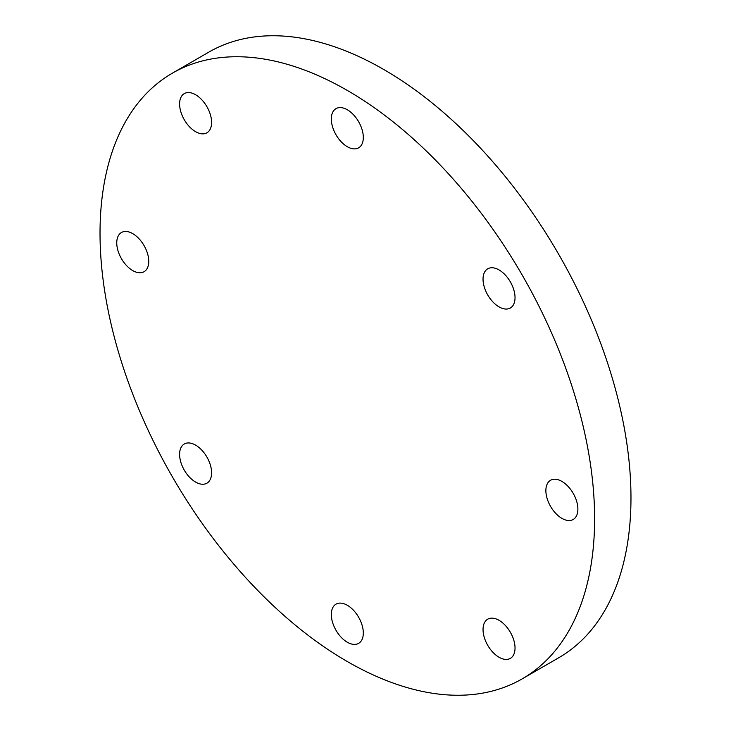 <?xml version="1.0" encoding="UTF-8"?>
<svg xmlns="http://www.w3.org/2000/svg" width="731" height="731" viewBox="0 0 731 731"><rect width="100%" height="100%" fill="white"/><g stroke="black" fill="none" stroke-linecap="round" stroke-linejoin="round"><path stroke-width="1.1" d="M522.181 678.871L558.548 657.873A349.729 201.911 -120 0 0 612.149 377.635A349.729 201.911 -120 0 0 383.684 69.454A349.729 201.911 -120 0 0 208.819 52.129L172.452 73.127A349.729 201.911 60 0 1 347.316 90.443A349.729 201.911 60 0 1 575.79 398.633A349.729 201.911 60 0 1 522.181 678.871A349.729 201.911 60 0 1 347.316 661.546A349.729 201.911 60 0 1 118.851 353.365A349.729 201.911 60 0 1 172.452 73.127M577.883 509.114A22.634 13.067 60 0 1 573.195 519.476A22.634 13.067 60 0 1 555.761 513.409A22.634 13.067 60 0 1 545.874 490.638A22.634 13.067 60 0 1 550.562 480.276A22.634 13.067 60 0 1 568.005 486.343A22.634 13.067 60 0 1 577.883 509.114M515.035 648.022A22.634 13.067 60 0 1 510.348 658.384A22.634 13.067 60 0 1 492.913 652.317A22.634 13.067 60 0 1 483.036 629.546A22.634 13.067 60 0 1 487.723 619.184A22.634 13.067 60 0 1 505.158 625.252A22.634 13.067 60 0 1 515.035 648.022M363.316 632.991A22.634 13.067 60 0 1 358.629 643.353A22.634 13.067 60 0 1 341.194 637.295A22.634 13.067 60 0 1 331.317 614.515A22.634 13.067 60 0 1 336.004 604.162A22.634 13.067 60 0 1 353.438 610.221A22.634 13.067 60 0 1 363.316 632.991M211.597 472.829A22.634 13.067 60 0 1 206.91 483.191A22.634 13.067 60 0 1 189.475 477.133A22.634 13.067 60 0 1 179.598 454.353A22.634 13.067 60 0 1 184.285 444A22.634 13.067 60 0 1 201.719 450.058A22.634 13.067 60 0 1 211.597 472.829M148.758 261.36A22.634 13.067 60 0 1 144.071 271.722A22.634 13.067 60 0 1 126.627 265.655A22.634 13.067 60 0 1 116.75 242.884A22.634 13.067 60 0 1 121.437 232.522A22.634 13.067 60 0 1 138.881 238.589A22.634 13.067 60 0 1 148.758 261.36M211.597 122.452A22.634 13.067 60 0 1 206.91 132.814A22.634 13.067 60 0 1 189.475 126.746A22.634 13.067 60 0 1 179.598 103.976A22.634 13.067 60 0 1 184.285 93.614A22.634 13.067 60 0 1 201.719 99.681A22.634 13.067 60 0 1 211.597 122.452M363.316 137.483A22.634 13.067 60 0 1 358.629 147.836A22.634 13.067 60 0 1 341.194 141.777A22.634 13.067 60 0 1 331.317 118.998A22.634 13.067 60 0 1 336.004 108.645A22.634 13.067 60 0 1 353.438 114.703A22.634 13.067 60 0 1 363.316 137.483M515.035 297.636A22.634 13.067 60 0 1 510.348 307.998A22.634 13.067 60 0 1 492.913 301.94A22.634 13.067 60 0 1 483.036 279.16A22.634 13.067 60 0 1 487.723 268.807A22.634 13.067 60 0 1 505.158 274.865A22.634 13.067 60 0 1 515.035 297.636"/></g></svg>
